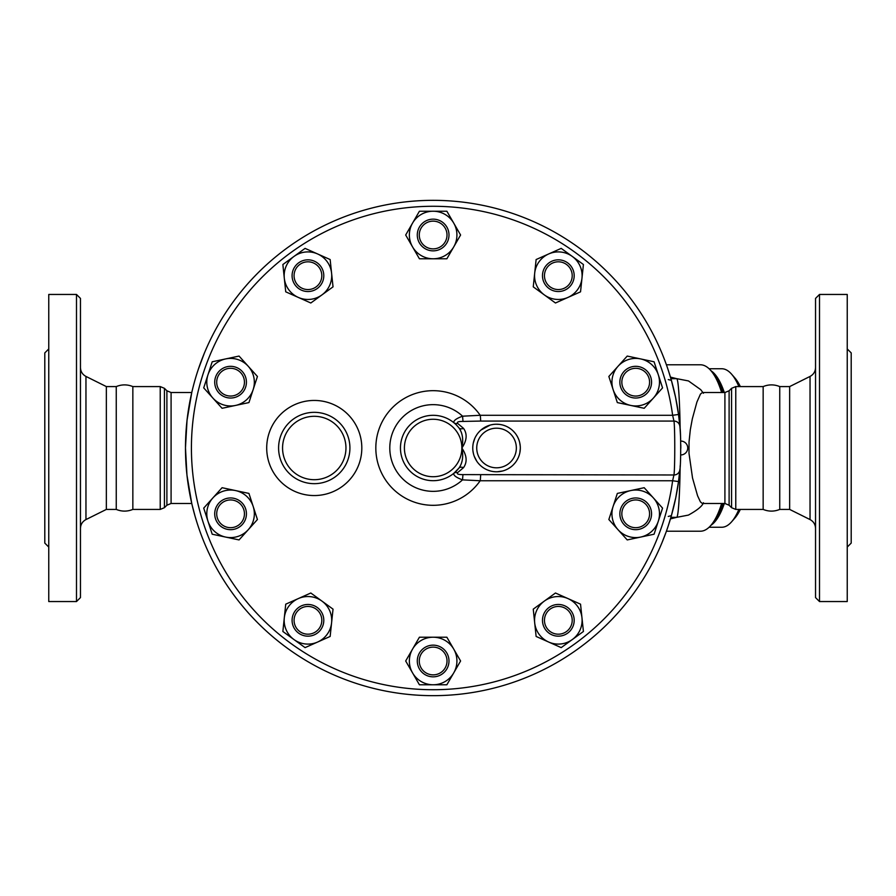<?xml version="1.0" encoding="UTF-8"?>
<svg xmlns="http://www.w3.org/2000/svg" width="896" height="896" viewBox="0 0 896 896"><rect width="100%" height="100%" fill="white"/><g stroke="black" fill="none" stroke-linecap="round" stroke-linejoin="round"><path stroke-width="1.34" d="M80.461 448L80.461 298.413L76.496 294.448L76.496 601.552L80.461 597.587L80.461 448M76.496 601.552L48.765 601.552L48.765 294.448L76.496 294.448M191.766 503.474L171.091 503.474L171.091 392.526L166.891 390.779L166.891 505.221L164.427 507.685L164.427 388.315L160.227 386.579L160.227 509.421L132.843 509.421C127.31 511.672 121.789 511.672 116.256 509.421L106.344 509.421L106.344 386.579L85.96 376.432C82.454 374.517 80.618 371.56 80.461 367.562M48.765 547.064L44.8 543.099L44.8 352.901L48.765 348.936M132.843 509.421L132.843 386.579C127.31 384.328 121.789 384.328 116.256 386.579L106.344 386.579M116.256 509.421L116.256 386.579M819.504 448L819.504 294.448L815.539 298.413L815.539 597.587L819.504 601.552L819.504 448M819.504 601.552L847.235 601.552L847.235 294.448L819.504 294.448M810.04 519.568L789.656 509.421L789.656 386.579L810.04 376.432L810.04 519.568C813.546 521.483 815.382 524.44 815.539 528.438M847.235 547.064L851.2 543.099L851.2 352.901L847.235 348.936M222.085 408.296L203.717 387.89L212.206 361.782L225.624 358.926L239.053 356.07L257.421 376.477L248.942 402.584L235.514 405.44A23.778 23.778 0 0 0 248.237 366.274A23.778 23.778 0 0 0 207.962 374.83A23.778 23.778 0 0 0 235.514 405.44L222.085 408.296M679.818 470.053A247.666 247.666 0 0 1 678.518 481.566L679.851 469.728C680.971 465.696 680.982 430.338 679.851 426.317L678.53 414.478A247.666 247.666 0 0 0 299.746 239.333A247.666 247.666 0 0 0 299.701 656.645A247.666 247.666 0 0 0 678.518 481.566L672.627 480.76A241.718 241.718 0 0 1 302.904 651.638A241.718 241.718 0 0 1 302.949 244.339A241.718 241.718 0 0 1 672.638 415.285L678.53 414.478A247.666 247.666 0 0 1 679.022 418.309M349.922 448A35.661 35.661 0 0 0 296.43 417.11A35.661 35.661 0 0 0 296.43 478.89A35.661 35.661 0 0 0 349.922 448M680.803 448L680.781 444.707A247.666 247.666 0 0 1 680.803 448.325M680.714 454.933A6.933 6.933 0 0 0 687.736 448A6.933 6.933 0 0 0 680.714 441.067L680.714 441.123M680.792 445.155L680.803 446.432M480.166 480.76A57.31 57.31 0 0 1 395.058 490.829A57.31 57.31 0 0 1 395.102 405.126A57.31 57.31 0 0 1 480.2 415.285L462.582 416.192C456.254 418.499 453.342 420.683 453.869 422.722A32.693 32.693 0 0 0 409.293 425.645A32.693 32.693 0 0 0 409.248 470.31A32.693 32.693 0 0 0 453.813 473.323C453.275 475.35 456.187 477.534 462.526 479.864L480.166 480.76L672.627 480.76L673.926 474.981L462.952 474.611C458.36 474.656 456.568 473.995 457.576 472.651L463.512 467.667C467.454 462.045 466.906 455.504 461.866 448.022C466.917 440.552 467.477 434 463.546 428.378L457.632 423.394A5.947 4.603 -50.7 0 1 453.869 422.722M457.632 423.394C456.635 422.05 458.427 421.389 462.997 421.434L462.582 416.192A43.344 43.344 0 0 0 402.114 417.726A43.344 43.344 0 0 0 402.069 478.218A43.344 43.344 0 0 0 462.526 479.864L462.952 474.611M763.157 448L763.157 386.579C768.69 384.328 774.211 384.328 779.744 386.579L779.744 509.421C774.211 511.672 768.69 511.672 763.157 509.421L763.157 448M738.853 509.421A79.251 27.104 90 0 1 731.595 521.819L734.821 518.123A75.286 25.749 -90 0 0 740.342 509.421M740.342 386.579A75.286 25.749 -90 0 0 734.821 377.877L731.595 374.181A79.251 27.104 90 0 1 738.853 386.579M709.094 368.749L721.728 368.749A79.251 27.104 90 0 1 731.595 374.181M731.595 521.819A79.251 27.104 90 0 1 721.728 527.251L709.094 527.251M710.976 525.28A79.251 27.104 -90 0 0 724.326 503.474M724.326 392.526A79.251 27.104 -90 0 0 710.976 370.72M714.963 519.534A77.269 26.432 -90 0 0 723.363 503.474M723.363 392.526A77.269 26.432 -90 0 0 714.963 376.466M320.768 629.63A15.848 15.848 0 0 0 309.602 604.554A15.848 15.848 0 0 0 293.462 626.763A15.848 15.848 0 0 0 320.768 629.63M319.166 628.466A13.866 13.866 0 0 1 295.277 625.957A13.866 13.866 0 0 1 309.4 606.525A13.866 13.866 0 0 1 319.166 628.466M235.469 528.898A15.848 15.848 0 0 0 241.181 502.04A15.848 15.848 0 0 0 215.062 510.518A15.848 15.848 0 0 0 235.469 528.898M234.853 527.005A13.866 13.866 0 0 1 217.011 510.933A13.866 13.866 0 0 1 239.848 503.507A13.866 13.866 0 0 1 234.853 527.005M225.669 397.253A15.848 15.848 0 0 0 246.075 378.885A15.848 15.848 0 0 0 219.968 370.406A15.848 15.848 0 0 0 225.669 397.253M226.285 395.371A13.866 13.866 0 0 1 221.29 371.874A13.866 13.866 0 0 1 244.138 379.299A13.866 13.866 0 0 1 226.285 395.371M295.12 285.006A15.848 15.848 0 0 0 322.426 282.128A15.848 15.848 0 0 0 306.286 259.918A15.848 15.848 0 0 0 295.12 285.006M296.722 283.842A13.866 13.866 0 0 1 306.499 261.89A13.866 13.866 0 0 1 320.611 281.322A13.866 13.866 0 0 1 296.722 283.842M417.29 235.01A15.848 15.848 0 0 0 441.067 248.73A15.848 15.848 0 0 0 441.067 221.278A15.848 15.848 0 0 0 417.29 235.01M419.272 235.01A13.866 13.866 0 0 1 440.07 222.992A13.866 13.866 0 0 1 440.07 247.016A13.866 13.866 0 0 1 419.272 235.01M545.507 266.37A15.848 15.848 0 0 0 556.674 291.446A15.848 15.848 0 0 0 572.813 269.237A15.848 15.848 0 0 0 545.507 266.37M547.109 267.534A13.866 13.866 0 0 1 571.01 270.043A13.866 13.866 0 0 1 556.886 289.475A13.866 13.866 0 0 1 547.109 267.534M630.806 367.102A15.848 15.848 0 0 0 625.106 393.96A15.848 15.848 0 0 0 651.213 385.482A15.848 15.848 0 0 0 630.806 367.102M631.422 368.995A13.866 13.866 0 0 1 649.275 385.067A13.866 13.866 0 0 1 626.427 392.493A13.866 13.866 0 0 1 631.422 368.995M640.606 498.747A15.848 15.848 0 0 0 620.2 517.115A15.848 15.848 0 0 0 646.318 525.594A15.848 15.848 0 0 0 640.606 498.747M639.99 500.629A13.866 13.866 0 0 1 644.986 524.126A13.866 13.866 0 0 1 622.138 516.701A13.866 13.866 0 0 1 639.99 500.629M571.155 610.994A15.848 15.848 0 0 0 543.85 613.872A15.848 15.848 0 0 0 559.989 636.082A15.848 15.848 0 0 0 571.155 610.994M569.554 612.158A13.866 13.866 0 0 1 559.787 634.11A13.866 13.866 0 0 1 545.664 614.678A13.866 13.866 0 0 1 569.554 612.158M333.032 609.146L331.587 622.798A23.778 23.778 0 0 0 321.922 601.082L333.032 609.146M298.278 598.595L310.811 593.006L321.922 601.082A23.778 23.778 0 0 0 284.301 617.826L285.734 604.173L298.278 598.595M330.154 636.451L317.621 642.04A23.778 23.778 0 0 0 331.587 622.798L330.154 636.451M293.966 639.554L282.867 631.478L284.301 617.826A23.778 23.778 0 0 0 317.621 642.04L305.077 647.618L293.966 639.554M257.421 519.523L248.237 529.726A23.778 23.778 0 0 0 253.187 506.475L257.421 519.523M235.514 490.56L248.942 493.416L253.187 506.475A23.778 23.778 0 0 0 212.901 497.907L222.085 487.704L235.514 490.56M239.053 539.93L225.624 537.074A23.778 23.778 0 0 0 248.237 529.726L239.053 539.93M207.962 521.17L203.717 508.11L212.901 497.907A23.778 23.778 0 0 0 225.624 537.074L212.206 534.218L207.962 521.17M310.811 302.994L298.278 297.405A23.778 23.778 0 0 0 321.922 294.918L310.811 302.994M331.587 273.202L333.032 286.854L321.922 294.918A23.778 23.778 0 0 0 317.621 253.96L330.154 259.549L331.587 273.202M285.734 291.827L284.301 278.174A23.778 23.778 0 0 0 298.278 297.405L285.734 291.827M293.966 256.446L305.077 248.382L317.621 253.96A23.778 23.778 0 0 0 284.301 278.174L282.867 264.522L293.966 256.446M419.418 258.787L412.552 246.893A23.778 23.778 0 0 0 433.138 258.787L419.418 258.787M453.734 246.893L446.869 258.787L433.138 258.787A23.778 23.778 0 0 0 453.734 223.115L460.589 235.01L453.734 246.893M405.686 235.01L412.552 223.115A23.778 23.778 0 0 0 412.552 246.893L405.686 235.01M433.138 211.232L446.869 211.232L453.734 223.115A23.778 23.778 0 0 0 412.552 223.115L419.418 211.232L433.138 211.232M533.254 286.854L534.688 273.202A23.778 23.778 0 0 0 544.354 294.918L533.254 286.854M568.008 297.405L555.464 302.994L544.354 294.918A23.778 23.778 0 0 0 581.974 278.174L580.541 291.827L568.008 297.405M536.122 259.549L548.666 253.96A23.778 23.778 0 0 0 534.688 273.202L536.122 259.549M572.309 256.446L583.419 264.522L581.974 278.174A23.778 23.778 0 0 0 548.666 253.96L561.198 248.382L572.309 256.446M608.854 376.477L618.038 366.274A23.778 23.778 0 0 0 613.099 389.525L608.854 376.477M630.762 405.44L617.333 402.584L613.099 389.525A23.778 23.778 0 0 0 653.374 398.093L644.19 408.296L630.762 405.44M627.222 356.07L640.651 358.926A23.778 23.778 0 0 0 618.038 366.274L627.222 356.07M658.325 374.83L662.558 387.89L653.374 398.093A23.778 23.778 0 0 0 640.651 358.926L654.08 361.782L658.325 374.83M617.333 493.416L630.762 490.56A23.778 23.778 0 0 0 613.099 506.475L617.333 493.416M618.038 529.726L608.854 519.523L613.099 506.475A23.778 23.778 0 0 0 640.651 537.074L627.222 539.93L618.038 529.726M644.19 487.704L653.374 497.907A23.778 23.778 0 0 0 630.762 490.56L644.19 487.704M658.325 521.17L654.08 534.218L640.651 537.074A23.778 23.778 0 0 0 653.374 497.907L662.558 508.11L658.325 521.17M555.464 593.006L568.008 598.595A23.778 23.778 0 0 0 544.354 601.082L555.464 593.006M534.688 622.798L533.254 609.146L544.354 601.082A23.778 23.778 0 0 0 548.666 642.04L536.122 636.451L534.688 622.798M580.541 604.173L581.974 617.826A23.778 23.778 0 0 0 568.008 598.595L580.541 604.173M572.309 639.554L561.198 647.618L548.666 642.04A23.778 23.778 0 0 0 581.974 617.826L583.419 631.478L572.309 639.554M447.014 660.99A13.866 13.866 0 0 1 426.205 673.008A13.866 13.866 0 0 1 426.205 648.984A13.866 13.866 0 0 1 447.014 660.99M448.986 660.99A15.848 15.848 0 0 0 425.219 647.27A15.848 15.848 0 0 0 425.219 674.722A15.848 15.848 0 0 0 448.986 660.99M446.869 637.213L453.734 649.107A23.778 23.778 0 0 0 433.138 637.213L446.869 637.213M412.552 649.107L419.418 637.213L433.138 637.213A23.778 23.778 0 0 0 412.552 672.885L405.686 660.99L412.552 649.107M460.589 660.99L453.734 672.885A23.778 23.778 0 0 0 453.734 649.107L460.589 660.99M433.138 684.768L419.418 684.768L412.552 672.885A23.778 23.778 0 0 0 453.734 672.885L446.869 684.768L433.138 684.768M679.907 469.09A247.666 247.666 0 0 1 679.851 469.728A5.947 5.779 -175 0 1 673.926 474.981C675.024 469.974 675.035 426.048 673.938 421.064A5.947 5.779 -5 0 1 679.851 426.317M480.2 415.285L672.638 415.285L673.938 421.064L480.693 421.064L480.357 415.733M489.832 470.814L487.435 469.963M486.035 469.336L484.198 468.328M482.854 467.443L481.6 466.491M479.55 464.632L478.453 463.434M476.728 461.149L474.286 456.366M473.458 453.712L473.01 451.394M472.808 446.51L473.021 444.528M473.278 443.094L474.779 438.435M475.765 436.442L476.963 434.515M478.285 432.768L479.282 431.648M480.883 430.102L490.146 425.096M491.198 424.827L492.845 424.514M494.525 424.312L495.488 424.245M496.07 424.234L498.714 424.323M500.606 424.57L501.805 424.816M503.496 425.264L505.232 425.869M513.117 430.954L515.11 433.149M516.342 434.829L517.35 436.486M517.832 437.416L518.851 439.768M519.658 442.456L520.24 446.029M520.318 448.459L519.848 452.726M519.277 454.955L518.638 456.77M518.157 457.901L517.16 459.838M514.987 463.008L513.285 464.878M510.989 466.883L507.965 468.854M506.083 469.784L505.03 470.21M502.6 470.994L497.347 471.766M462.997 421.434L480.693 421.064M480.659 474.981L480.323 480.312M457.576 472.651A5.947 4.592 50.8 0 0 453.813 473.323L458.842 468.205A5.947 3.685 38.2 0 1 463.512 467.667M461.866 448.022C463.568 456.4 462.56 463.131 458.842 468.205A32.693 32.693 0 0 1 410.95 472.002A32.693 32.693 0 0 1 410.984 423.965A32.693 32.693 0 0 1 458.875 427.829C462.582 432.914 463.579 439.645 461.866 448.022A28.728 28.728 0 0 1 418.757 472.864A28.728 28.728 0 0 1 418.79 423.102A28.728 28.728 0 0 1 461.866 448.022M463.546 428.378A5.947 3.685 -38.1 0 1 458.875 427.829A32.693 32.693 0 0 0 410.984 423.965A32.693 32.693 0 0 0 410.95 472.002A32.693 32.693 0 0 0 458.842 468.205M456.669 425.298L457.89 426.642M520.318 448A23.778 23.778 0 0 0 496.541 424.222A23.778 23.778 0 0 0 472.763 448A23.778 23.778 0 0 0 496.541 471.778A23.778 23.778 0 0 0 520.318 448A23.778 23.778 0 0 0 496.541 424.222A23.778 23.778 0 0 0 472.763 448A23.778 23.778 0 0 0 496.541 471.778A23.778 23.778 0 0 0 520.318 448M668.259 379.568L671.384 380.352L668.55 371.045M664.216 358.87L665.986 363.608M667.307 367.349L667.677 368.424M198.318 369.286L204.422 352.979M199.752 530.869L198.274 526.602M197.266 523.51L195.294 517.037M195.115 516.432L192.259 505.557M668.349 525.56L671.384 515.648L668.259 516.432M667.968 526.702L667.229 528.886M665.963 532.448L661.853 543.021M679.963 427.616A247.666 247.666 0 0 1 680.03 428.355M680.154 429.968A247.666 247.666 0 0 1 680.635 438.883M680.714 441.325L680.691 440.485A247.666 247.666 0 0 1 680.725 441.638M191.733 392.661L187.04 420.235L185.472 447.843L186.973 475.238L191.733 503.339M671.384 515.648L675.741 497.851L678.518 481.566M680.803 446.667L680.792 445.502M680.176 430.338L680.165 430.181A69.35 3.629 90 0 0 676.659 378.65L670.902 378.65M678.53 414.478L675.539 397.208L671.384 380.352M680.165 465.819A69.35 3.629 90 0 1 676.659 517.35L670.902 517.35M666.411 364.784L700.414 364.784A83.216 28.459 90 0 1 718.357 383.398A83.216 28.459 90 0 1 721.638 392.526M721.638 503.474A83.216 28.459 90 0 1 718.357 512.602A83.216 28.459 90 0 1 700.414 531.216L666.411 531.216M676.581 378.65L670.443 377.104M670.443 518.896L676.581 517.35M702.374 392.526L700.448 394.094L696.909 402.069L692.328 418.846L690.323 429.688L689.046 441.896L689.002 453.32L692.53 478.016L697.57 495.768L700.426 501.883L702.363 503.474L724.909 503.474L724.909 392.526L702.374 392.526M718.357 383.398L719.981 387.251A78.266 26.768 90 0 1 721.986 392.526M721.986 503.474A78.266 26.768 90 0 1 719.981 508.749L718.357 512.602M106.344 509.421L85.96 519.568L85.96 376.432M361.816 448A47.555 47.555 0 0 0 290.483 406.818A47.555 47.555 0 0 0 290.483 489.182A47.555 47.555 0 0 0 361.816 448M516.354 448A19.813 19.813 0 0 1 486.64 465.158A19.813 19.813 0 0 1 486.64 430.842A19.813 19.813 0 0 1 516.354 448M345.957 448A31.696 31.696 0 0 1 298.413 475.451A31.696 31.696 0 0 1 298.413 420.549A31.696 31.696 0 0 1 345.957 448M731.573 448L731.573 388.315L735.773 386.579L735.773 509.421L731.573 507.685L731.573 448M724.909 503.474L729.109 505.221L729.109 390.779L731.573 388.315M85.96 519.568C82.454 521.483 80.618 524.44 80.461 528.438M810.04 376.432C813.546 374.517 815.382 371.56 815.539 367.562M789.656 386.579L779.744 386.579M789.656 509.421L779.744 509.421M191.766 392.526L171.091 392.526M676.659 517.35L688.43 515.088C697.357 510.171 702.363 506.061 703.438 502.734M703.438 393.266L700.728 389.659L688.475 380.934L676.659 378.65M729.109 505.221L731.573 507.685M724.909 392.526L729.109 390.779M166.891 505.221L171.091 503.474M166.891 390.779L164.427 388.315M160.227 509.421L164.427 507.685M160.227 386.579L132.843 386.579M763.157 386.579L735.773 386.579M763.157 509.421L735.773 509.421"/></g></svg>
